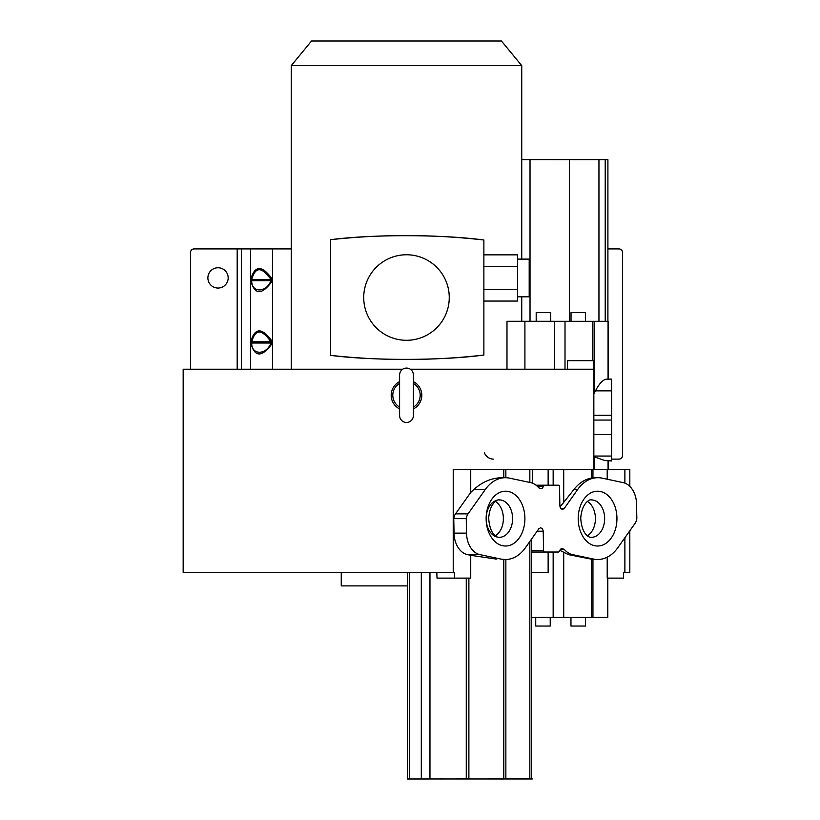 <?xml version="1.0" encoding="UTF-8"?>
<svg xmlns="http://www.w3.org/2000/svg" width="820" height="820" viewBox="0 0 820 820"><rect width="100%" height="100%" fill="white"/><g stroke="black" fill="none" stroke-linecap="round" stroke-linejoin="round"><path stroke-width="1.23" d="M483.872 240.004L483.872 355.05C442.728 360.626 372.577 360.872 330.583 355.367L330.583 239.696C372.403 234.212 442.554 234.407 483.872 240.004A689.569 689.569 0 0 0 330.583 239.696M291.243 369.215L291.243 65.641L521.745 65.641L521.745 259.11M521.745 321.286L521.745 296.809M607.907 248.901L618.885 248.901A3.628 3.628 0 0 1 622.503 252.529L622.503 455.489A3.628 3.628 0 0 1 618.885 459.118L611.628 459.118M629.822 486.373L629.822 469.327L453.224 469.327L453.224 572.329L454.454 572.329L454.567 578.12L437.019 578.12L436.793 572.329M607.21 557.19L607.21 578.12L623.538 578.12L623.641 572.329L624.881 572.329L624.881 537.725M624.881 483.113L624.881 469.327M624.881 572.329L629.822 572.329L629.822 530.755M402.722 369.215L183.167 369.215L183.167 572.329L453.224 572.329M410.266 369.215L593.844 369.215L593.844 469.327M291.243 248.901L194.104 248.901A3.628 3.628 0 0 0 190.486 252.529L190.486 369.215M484.374 452.824A10.875 9.932 -90 0 0 493.373 459.118M272.045 278.851C262.041 265.137 254.989 265.137 250.899 278.851L250.899 281.301C254.948 295.046 261.99 295.046 272.045 281.301L272.045 278.851L270.938 279.466C261.775 266.5 255.368 266.5 251.719 279.466L250.899 278.851M272.045 341.192C262.041 327.467 254.989 327.467 250.899 341.192L250.899 343.641C254.948 357.377 261.99 357.377 272.045 343.641L272.045 341.192L270.938 341.796C261.775 328.84 255.368 328.84 251.719 341.796L250.899 341.192M207.88 277.898A10.147 10.147 0 0 0 218.028 288.045A10.147 10.147 0 0 0 228.175 277.898A10.147 10.147 0 0 0 218.028 267.75A10.147 10.147 0 0 0 207.88 277.898M272.045 281.301L270.938 280.686L251.719 280.686C251.361 292.976 266.387 292.965 270.938 280.686L270.938 279.466L251.719 279.466L250.899 281.301M272.045 343.641L270.938 343.026L251.719 343.026C251.361 355.306 266.387 355.306 270.938 343.026L270.938 341.796L251.719 341.796L250.899 343.641M607.097 469.327L608.071 469.327L608.071 460.963M607.21 469.327L607.21 479.228M531.524 572.329L548.139 572.329L548.139 552.034M470.741 469.327L470.741 492.41L455.541 513.853A8.692 6.15 90 0 0 453.819 518.609M636.781 518.578A8.692 6.15 -90 0 1 635.059 523.375L617.757 547.78A40.17 28.403 -90 0 1 597.698 559.517A40.17 28.403 -90 0 1 593.485 559.066L572.565 554.627A23.923 16.923 -90 0 1 564.232 549.318L561.29 548.508L559.435 550.958A1.742 1.23 -90 0 1 558.297 552.034L544.798 552.034A1.742 1.23 -90 0 1 543.568 550.333L543.219 531.216L542.614 528.982L540.677 527.711L538.842 528.777L525.364 547.822A40.17 28.403 -90 0 1 505.294 559.547A40.17 28.403 -90 0 1 501.081 559.107L479.966 554.627A22.314 15.785 -90 0 1 466.529 533.143L466.262 518.65L453.767 518.64L454.034 533.143A22.314 15.785 90 0 0 467.472 554.627L470.741 555.324L470.741 578.12L454.567 578.12M466.313 518.64A8.692 6.15 -90 0 1 468.046 513.853L485.337 489.448A40.17 28.403 -90 0 1 505.407 477.711A40.17 28.403 -90 0 1 509.609 478.162L530.54 482.59A23.923 16.923 -90 0 1 538.863 487.91L541.805 488.72L543.67 486.27A1.742 1.23 -90 0 1 544.798 485.194L558.297 485.194A1.742 1.23 -90 0 1 559.527 486.895L559.875 506.012L560.48 508.246L562.418 509.517L564.252 508.441L577.731 489.407M470.741 492.41L473.929 489.448C482.344 481.801 491.754 477.896 502.158 477.711L505.407 477.711M593.844 369.215L593.844 360.667L567.645 360.667L567.389 369.215M594.131 469.327L594.131 456.801L604.842 460.522L611.628 460.963L611.628 420.065L593.844 420.065M611.628 420.065L611.628 379.096L608.348 379.096M611.628 390.863L595.443 390.863L593.844 393.938M594.131 321.327L506.985 321.286L608.317 321.317L594.131 321.327L594.131 393.436M607.886 321.317L607.907 159.695L598.948 159.674L569.346 159.664L569.346 321.286M521.745 159.644L569.346 159.664M553.295 159.654L559.67 159.654M595.443 390.863C599.471 383.227 603.274 379.311 606.851 379.137L611.628 379.137M608.317 321.317L608.348 379.137M585.521 312.594L571.027 312.594L585.521 312.594L585.521 321.296M571.027 312.594L571.017 321.286M550.691 312.615L536.188 312.604L550.691 312.615L550.681 321.307M536.188 312.604L536.188 321.307M593.844 452.373L593.844 450.241M597.8 477.681A40.17 28.403 -90 0 0 577.741 489.417L574.031 489.417C578.869 483.185 584.629 479.413 591.322 478.08L597.8 477.681A40.17 28.403 -90 0 1 602.013 478.121L623.128 482.601A22.314 15.785 -90 0 1 636.566 504.085L636.832 518.588M531.524 617.347L607.804 617.327L535.726 617.347L535.726 626.049L535.726 617.347M597.698 559.517L591.322 559.137L568.496 554.638L559.691 550.261M531.524 551.634A1.742 1.23 90 0 0 532.303 552.034L544.798 552.034M531.524 778.969L407.356 778.99L532.313 778.959L531.524 778.969L531.524 539.109M500.384 778.99L504.013 778.99L500.384 778.99M516.631 778.969L520.259 778.959L516.631 778.969M440.35 778.959L443.979 778.959L440.35 778.959M424.114 778.99L420.486 778.99L424.114 778.99M470.372 778.959L442.718 778.979L470.372 778.959M505.294 559.547L501.081 559.107M470.741 555.324L496.397 559.107M548.139 485.194L548.139 469.327M559.999 507.006L574.02 489.407M536.044 485.194L544.798 485.194M587.448 501.45A18.706 13.222 -90 0 1 595.422 518.619A18.706 13.222 -90 0 1 587.448 535.778M495.403 501.45A18.706 13.222 -90 0 1 503.367 518.619A18.706 13.222 -90 0 1 495.403 535.778M570.966 626.049L570.966 617.347L570.966 626.049L585.47 626.039L585.459 617.337L585.47 626.039L570.966 626.049M535.726 626.049L550.23 626.039L550.22 617.337L550.23 626.039L535.726 626.049M407.356 585.9L341.253 585.9L341.253 572.329M311.538 41L501.45 41L311.538 41L291.243 65.641M501.45 41L521.745 65.641M399.606 381.618A15.293 15.293 0 0 0 399.606 408.934M413.382 408.934A15.293 15.293 0 0 0 413.382 381.618M413.382 383.432A13.704 13.704 0 0 1 413.382 407.12M406.494 368.088A6.888 6.888 0 0 1 413.382 374.976L413.382 415.566A6.888 6.888 0 0 1 406.494 422.454A6.888 6.888 0 0 1 399.606 415.566L399.606 374.976A6.888 6.888 0 0 1 406.494 368.088M399.606 407.12A13.704 13.704 0 0 1 399.606 383.432M483.872 355.05A689.599 689.599 0 0 1 330.583 355.367M449.257 297.527A42.763 42.763 0 0 0 385.113 260.493A42.763 42.763 0 0 0 385.113 334.57A42.763 42.763 0 0 0 449.257 297.527M483.872 266.408L517.605 266.408L517.605 254.856L483.872 254.856M517.605 266.408L517.605 289.511L483.872 289.511M517.605 289.511L517.605 301.063L483.872 301.063M517.605 259.11L529.197 259.11L529.197 296.809L517.605 296.809M272.599 248.901L272.599 369.215M250.571 369.215L250.571 248.901M241.418 248.901L241.418 369.215M237.185 369.215L237.185 248.901M455.541 513.853L468.046 513.853M485.337 489.448L473.929 489.448M503.777 477.752L503.777 469.327M505.858 469.327L505.858 477.722M593.844 415.268L611.628 415.268M592.511 360.667L592.511 321.327M565.011 321.317L565.011 369.215M554.566 369.215L554.566 321.317M524.913 321.307L524.913 369.215M598.948 321.296L598.948 159.674M530.028 159.644L530.028 321.276M608.071 379.137L608.071 321.317M605.211 159.685L605.211 321.307M608.317 460.963L608.317 469.327M604.842 460.522L611.628 460.522M611.628 456.043L593.844 456.043M593.844 434.559L611.628 434.559M592.952 477.793L592.952 469.327M592.952 617.327L592.952 559.404M607.487 617.327L607.487 578.12M590.964 559.066L593.485 559.066M591.322 617.327L591.322 559.137M553.162 617.337L553.162 552.034M564.232 549.318L560.275 549.308M543.219 531.216L537.11 531.216M503.777 778.949L503.777 559.506M505.858 559.537L505.858 778.949M468.886 778.949L468.886 578.12M479.966 554.627L467.472 554.627M454.034 533.143L466.529 533.143M599.492 545.884A27.398 19.372 90 0 0 616.927 517.256A27.398 19.372 90 0 0 597.575 491.211A27.398 19.372 90 0 0 595.658 491.354A27.398 19.372 90 0 0 578.223 519.972A27.398 19.372 90 0 0 597.575 546.018A27.398 19.372 90 0 0 599.492 545.884M507.436 545.884A27.398 19.372 90 0 0 524.872 517.256A27.398 19.372 90 0 0 505.52 491.211A27.398 19.372 90 0 0 503.603 491.354A27.398 19.372 90 0 0 486.168 519.972A27.398 19.372 90 0 0 505.52 546.018A27.398 19.372 90 0 0 507.436 545.884M529.843 482.447L529.843 469.327M537.305 486.27L543.67 486.27M564.252 508.441L560.614 508.441M553.162 485.194L553.162 469.327M563.709 469.327L563.709 502.957M591.322 478.08L591.322 469.327M572.565 554.627L568.496 554.638M563.709 552.793L563.709 617.327M531.524 550.333L543.568 550.333M529.843 778.959L529.843 541.487M592.727 537.223A18.706 13.222 90 0 0 604.627 517.686A18.706 13.222 90 0 0 591.425 499.913C590.051 498.837 581.677 502.885 580.745 518.353C581.862 535.05 589.539 537.807 591.425 537.315A18.706 13.222 90 0 0 592.727 537.223M498.068 500.005A18.706 13.222 90 0 0 486.168 519.542A18.706 13.222 90 0 0 499.37 537.315A18.706 13.222 90 0 0 500.682 537.223A18.706 13.222 90 0 0 512.582 517.686A18.706 13.222 90 0 0 499.37 499.913C498.006 498.837 489.622 502.885 488.699 518.353C489.817 535.05 497.484 537.807 499.37 537.315M466.272 778.949L466.272 578.12M429.967 572.329L429.967 778.959M421.306 778.969L421.306 572.329M409.395 572.329L409.395 778.979M506.985 369.215L506.985 321.286M607.907 321.317L607.907 159.695M532.313 469.327L532.313 483.113M407.356 572.329L407.356 778.99M607.804 578.12L607.804 617.327"/></g></svg>
